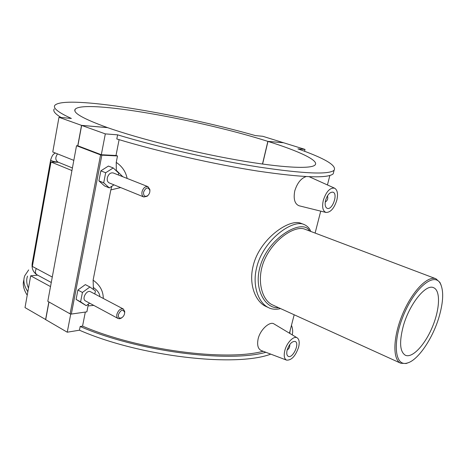 <?xml version="1.0" encoding="UTF-8"?>
<svg xmlns="http://www.w3.org/2000/svg" width="466" height="466" viewBox="0 0 466 466"><rect width="100%" height="100%" fill="white"/><g stroke="black" fill="none" stroke-linecap="round" stroke-linejoin="round"><path stroke-width="0.7" d="M439.123 316.705C432.827 338.444 417.915 360.498 407.208 363.043C394.731 366.94 392.168 342.219 403.655 314.9C414.938 287.487 434.271 271.876 440.306 283.474C443.818 290.615 443.428 301.694 439.123 316.705M441.081 285.07L439.904 282.396L435.914 278.767C427.648 275.284 411.938 291.489 402.473 314.404C392.896 337.273 392.477 359.839 400.772 363.247L406.154 363.521L408.886 362.472M400.772 363.247L272.709 305.009C261.018 300.022 255.636 277.165 265.603 257.477C275.563 237.439 295.7 225.532 304.589 229.097L435.914 278.767M403.276 326.13C409.329 304.123 425.79 283.707 433.537 287.673C440.708 290.405 439.921 309.01 432.431 326.864C425.05 344.77 412.404 358.441 405.414 355.278C399.84 351.859 399.129 342.143 403.276 326.13M310.735 231.416C309.663 228.323 307.397 225.998 303.943 224.443C292.357 219.055 262.871 240.275 256.591 267.845C251.966 286.293 258.781 303.413 268.899 307.805L268.905 307.805C269.983 308.574 275.115 310.146 280.526 308.562M278.621 307.694C265.935 309.162 254.069 290.248 259.585 268.538C266.931 237.619 303.127 217.605 309.546 230.967M268.806 307.758L266.074 306.506C255.642 302.032 248.541 284.656 253.055 266.331C259.247 238.819 289.864 218.018 301.083 223.371L303.943 224.443M265.9 352.296C227.81 362.991 137.493 351.411 80.169 326.503L79.447 330.202C139.911 356.706 235.767 367.429 270.769 354.137M291.477 325.303C292.764 328.623 293.009 331.809 292.211 334.856M80.169 326.503L82.558 326.118C138.431 350.187 225.672 361.435 263.185 351.271M289.788 333.4L290.085 330.72M23.912 279.816C22.461 284.394 23.562 289.514 27.226 295.176M27.843 291.699C23.976 285.769 22.945 280.45 24.756 275.744L28.647 269.936M27.552 276.088C26.172 279.699 26.48 283.695 28.49 288.081M85.313 312.069L82.558 326.118M79.447 330.202L67.25 332.206L70.739 314.049M262.766 136.288L255.455 135.606C178.292 113.628 65.141 94.481 54.889 105.293C52.681 108.03 58.18 112.417 71.374 118.451L58.972 117.292L81.527 125.371L107.489 127.602C83.257 118.853 72.486 112.725 75.177 109.219C84.532 99.019 201.324 120.059 267.857 141.379L283.45 142.713L262.766 136.288M333.842 171.313L333.19 173.847C327.837 178.548 302.877 177.651 258.315 171.168C214.762 164.428 158.009 151.532 116.803 138.967L117.607 134.843C158.877 147.326 215.7 160.246 259.271 167.108C303.855 173.725 328.804 174.779 334.11 170.265C336.866 165.482 324.808 158.347 297.931 148.864L305.014 149.411L283.555 142.747L267.967 141.408L262.597 164.067M61.075 117.49C54.994 113.786 52.716 110.931 54.242 108.933M304.548 151.275L305.014 149.411M119.104 139.66L115.999 155.487L117.502 155.959L116.232 162.401L116.308 170.865M111.898 186.208L110.832 189.901L120.671 187.571M127.148 178.443C125.727 171.622 122.086 166.275 116.232 162.401M110.832 189.901L93.101 280.171L93.445 289.508M88.528 303.954L88.039 305.917L93.788 305.399M103.283 298.45C103.26 291 99.864 284.901 93.101 280.171M88.039 305.917L86.874 311.841L71.327 314.067L101.85 155.161L100.58 154.898L70.104 313.851L71.327 314.067M261.21 350.519C257.948 348.865 256.923 344.957 258.141 338.805C260.331 329.316 269.96 321.115 273.886 323.853L273.979 323.905M325.973 212.444C330.516 212.537 334.128 208.459 336.807 200.223C338.211 193.955 337.471 189.942 334.6 188.182C329.98 187.53 326.217 191.578 323.299 200.333C321.889 207.02 322.781 211.057 325.973 212.444L299.044 205.768C294.722 203.957 293.289 199.011 294.751 190.938C297.174 183.144 300.949 178.362 306.069 176.597M334.6 188.182L309.261 176.748M45.715 319.571L25.007 307.595L30.68 275.808L37.688 275.161M73.82 160.368L52.774 151.998L58.972 117.292M101.85 155.161L117.502 155.959M118.341 174.966L118.708 173.136L113.221 167.935L108.403 166.059L100.848 170.847L98.914 180.866L104.535 185.94L109.306 187.903L113.978 184.851M94.814 293.988L95.419 290.912L89.897 286.992L85.342 284.615L77.886 290.033L76.08 299.411L86.239 305.667L89.612 303.15M70.104 313.851L47.794 301.321L76.523 145.724L100.58 154.898M267.967 141.408C298.916 151.089 319.554 160.636 315.01 165.028C310.968 169.199 281.883 167.871 237.421 160.071C193.046 152.295 139.252 138.792 107.599 127.643L81.643 125.412L77.869 145.806L101.314 154.735L115.999 155.487M77.869 145.806L76.523 145.724M101.314 154.735L105.316 133.888L117.607 134.843M81.643 125.412L105.316 133.888M116.203 170.253L122.843 176.742M100.848 170.847L105.666 172.758L103.708 182.829L109.306 187.903M113.221 167.935L105.666 172.758M98.914 180.866L103.708 182.829M77.886 290.033L82.43 292.456L80.606 301.863L86.239 305.667M89.897 286.992L82.43 292.456M76.08 299.411L80.606 301.863M327.458 195.86C328.28 198.475 327.546 200.549 325.251 202.081M325.594 200.316C327.464 194.648 329.916 191.928 332.969 192.167C338.345 193.594 332.299 210.562 327.214 208.349C325.204 207.3 324.668 204.626 325.594 200.316M289.724 344.578C289.986 346.931 289.13 348.743 287.155 350.013M287.138 350.083C289.287 343.984 291.996 341.106 295.252 341.462C300.005 343.314 292.636 358.919 288.215 356.339C286.753 355.43 286.392 353.345 287.138 350.083M298.607 347.193C295.514 356.082 291.518 360.399 286.613 360.136C284.26 358.902 283.648 355.744 284.79 350.677C286.648 342.795 293.766 335.491 297.168 337.833C299.242 339.318 299.725 342.44 298.607 347.193M93.159 287.312C97.551 290.417 99.776 293.522 99.829 296.632M149.895 190.938L149.854 189.47L147.938 186.645L113.209 172.944C110.442 172.455 108.479 174.092 107.326 177.861C106.959 180.394 107.594 182.084 109.248 182.928L143.825 196.978L147.151 196.256L148.188 195.219M124.672 312.785L124.719 311.533L123.321 309.005L90.573 291.757C86.723 289.421 81.404 299.021 85.499 300.931L118.131 318.523L119.727 318.756L122.069 317.556M123.321 309.005C120.444 308.405 118.294 310.187 116.867 314.364C116.517 316.391 116.937 317.777 118.131 318.523M118.381 314.637C120.787 309.739 122.878 308.981 124.661 312.366C124.626 314.672 123.647 316.478 121.713 317.777C119.244 318.686 118.137 317.637 118.381 314.637M143.575 192.12C145.835 187.309 147.92 186.685 149.842 190.25C150.017 192.417 149.295 194.229 147.675 195.685C144.769 197.124 143.4 195.936 143.575 192.12M147.938 186.645C145.206 186.19 143.231 187.915 142.019 191.806C141.606 194.415 142.206 196.139 143.825 196.978M71.939 170.556L50.992 161.987L58.436 162.279M50.514 286.59L30.68 275.808M50.992 161.987L32.352 266.435L52.274 277.049M45.592 319.589L48.86 301.921M77.746 145.8L81.527 125.371M262.486 164.049L267.857 141.379M48.971 301.98L45.697 319.647L67.25 332.206M36.342 268.562C34.938 271.352 35.142 273.42 36.954 274.765L51.272 282.483M72.416 167.964L57.953 162.086C55.268 160.123 55.128 157.392 57.528 153.891M32.76 264.181L32.241 263.267L50.637 160.071M58.407 162.267C53.87 161.696 51.289 160.927 50.654 159.96C52.74 153.46 54.044 154.147 55.308 153.011M440.306 283.474L439.904 282.396M407.208 363.043L406.154 363.521M334.11 170.265L333.19 173.847M289.45 333.202L294.174 314.771M315.109 233.07L320.725 211.145M327.435 184.95L329.858 175.501M297.168 337.833L273.886 323.853M286.613 360.136L261.205 350.519M124.661 312.366L124.719 311.533M121.713 317.777L121.044 318.29M149.842 190.25L149.854 189.47M147.675 195.685L147.151 196.256M36.954 274.765C33.138 272.179 31.554 268.404 32.212 263.441M74.875 110.879L75.177 109.219"/></g></svg>
